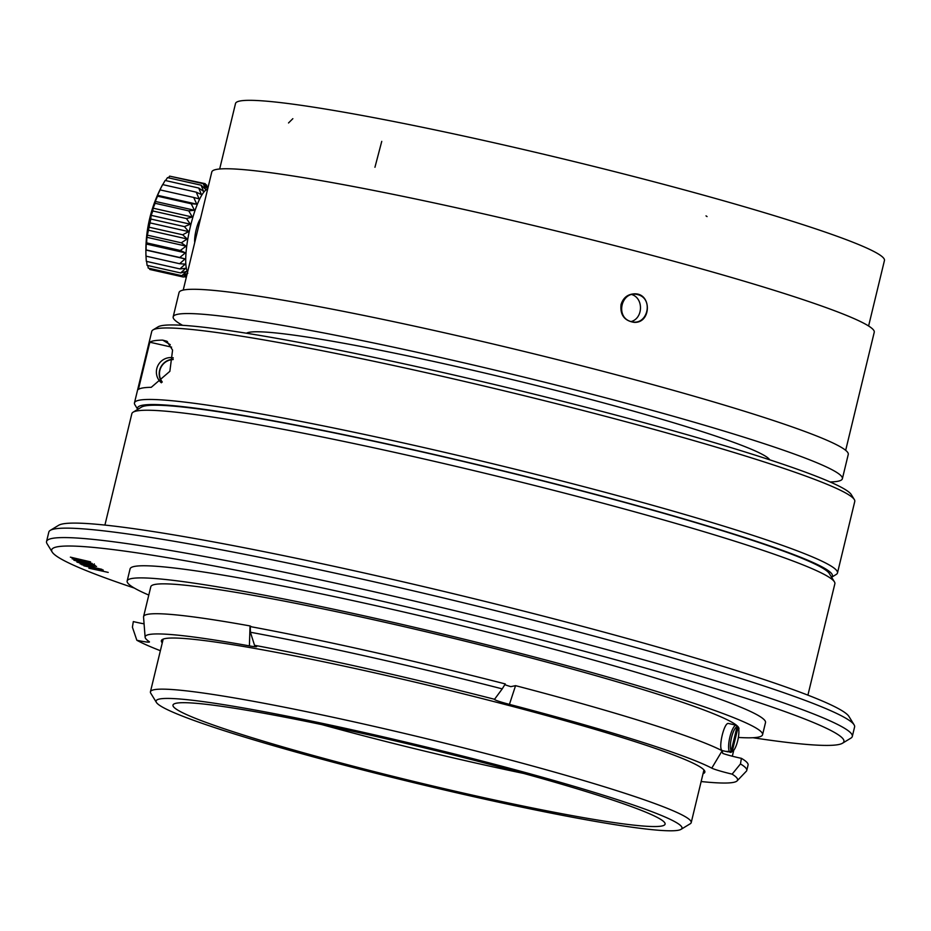 <?xml version="1.0" encoding="UTF-8"?>
<svg xmlns="http://www.w3.org/2000/svg" width="931" height="931" viewBox="0 0 931 931"><rect width="100%" height="100%" fill="white"/><g stroke="black" fill="none" stroke-linecap="round" stroke-linejoin="round"><path stroke-width="1.4" d="M94.299 563.883L93.496 565.012L86.676 562.708C74.003 559.892 72.571 559.962 82.405 562.929C95.09 565.745 96.51 565.676 86.676 562.708L86.769 562.592M76.412 559.496L75.597 560.625L82.405 562.929M737.015 726.855A12.522 3.352 102.5 0 0 731.557 737.492A12.522 3.352 102.5 0 0 731.219 750.793L729.578 751.864A13.907 3.736 -77.5 0 1 729.904 737.015A13.907 3.736 -77.5 0 1 736.037 725.202L737.015 726.855L731.219 750.793M732.243 751.329A12.522 3.352 102.5 0 0 732.941 751.038A12.522 3.352 102.5 0 0 737.911 739.819A12.522 3.352 102.5 0 0 738.143 727.553A12.522 3.352 102.5 0 0 738.039 727.39L732.243 751.329L730.602 752.399L728.065 751.538M727.984 751.829A13.907 3.736 -77.5 0 1 727.693 751.806A13.907 3.736 -77.5 0 1 727.437 751.713A13.907 3.736 -77.5 0 1 726.96 751.294L729.578 751.864M736.037 725.202L733.419 724.621A13.907 3.736 -77.5 0 1 733.709 724.644A13.907 3.736 -77.5 0 1 733.989 724.749M738.039 727.39L737.061 725.738A13.907 3.736 -77.5 0 1 737.224 725.982A13.907 3.736 -77.5 0 1 737.364 726.25M736.246 725.552L737.061 725.738A302.528 21.006 13.6 0 0 430.634 632.847A302.528 21.006 13.6 0 0 150.81 586.716L143.583 616.59A302.528 21.006 13.6 0 1 250.043 625.935L251.661 626.842M732.941 751.038L731.44 752.073A13.907 3.736 -77.5 0 1 730.602 752.399M89.248 565.769L80.159 563.895L88.457 565.606L76.912 562.068L88.259 565.385L96.556 566.42L89.423 565.524M74.41 559.182L92.274 563.488L72.106 558.786L88.236 561.451L70.372 557.145L90.54 561.847L74.527 559.019M81.753 564.721L101.84 569.307L81.753 564.721M733.709 724.644L728.473 723.48C724.074 722.072 717.894 748.757 722.212 750.549M737.061 725.749A302.528 21.006 13.6 0 1 738.911 728.996L738.749 729.648M148.797 595.072A326.874 22.693 13.6 0 1 133.633 587.659A326.874 22.693 13.6 0 1 127.151 580.991A326.874 22.693 13.6 0 1 450.197 635.803A326.874 22.693 13.6 0 1 762.57 734.722A326.874 22.693 13.6 0 1 738.364 737.445M160.376 650.711A313.247 21.75 13.6 0 1 136.845 640.272L132.411 627.191L133.319 621.582A15.303 1.059 -166.4 0 0 144.072 623.817M250.288 626.586L250.416 632.242A319.915 22.216 13.6 0 1 502.228 688.87L505.277 683.936A319.915 22.216 13.6 0 0 250.288 626.586M504.835 684.646A15.303 1.059 -166.4 0 0 510.863 686.647L515.565 685.658A302.528 21.006 13.6 0 1 722.177 750.758L722.747 753.412A15.303 1.059 -166.4 0 0 741.402 758.334A319.915 22.216 13.6 0 1 748.07 765.049L746.767 770.437A319.915 22.216 13.6 0 1 746.313 771.24L737.131 780.853A313.247 21.75 13.6 0 1 701.148 781.54M250.416 632.242L254.535 645.299A20.866 1.443 13.6 0 1 256.747 646.51A20.866 1.443 13.6 0 1 249.403 645.893A296.267 20.563 -166.4 0 0 145.12 637.211L143.549 617.067A302.528 21.006 13.6 0 1 143.583 616.59M741.402 758.334L740.459 763.944A319.915 22.216 13.6 0 1 746.767 770.437M145.12 637.211A296.267 20.563 -166.4 0 0 149.169 641.61A20.866 1.443 13.6 0 1 149.46 641.913A20.866 1.443 13.6 0 1 136.845 640.272M254.535 645.299A313.247 21.75 13.6 0 1 494.547 699.286L502.228 688.87M740.459 763.944L732.127 774.15A20.866 1.443 13.6 0 1 711.773 768.133A296.267 20.563 -166.4 0 0 509.432 704.371A20.866 1.443 13.6 0 1 494.547 699.286M732.127 774.15A313.247 21.75 13.6 0 1 737.131 780.853M162.273 642.879A279.579 19.411 13.6 0 1 162.355 639.516A279.579 19.411 13.6 0 1 437.675 687.543A279.579 19.411 13.6 0 1 704.511 770.67A279.579 19.411 13.6 0 1 703.045 773.696M703.824 769.797A278.183 19.318 13.6 0 1 703.824 770.472L691.209 822.608A278.183 19.318 13.6 0 1 690.243 823.76L681.038 829.346A270.537 18.783 -166.4 0 0 423.454 746.359A270.537 18.783 -166.4 0 0 156.408 702.428A270.537 18.783 -166.4 0 0 472.064 796.308A270.537 18.783 -166.4 0 0 681.038 829.346M156.408 702.428L150.775 693.246A278.183 19.318 13.6 0 1 150.438 691.78L163.053 639.644A278.183 19.318 13.6 0 1 163.356 639.05M150.438 691.78A278.183 19.318 13.6 0 1 425.362 738.423A278.183 19.318 13.6 0 1 691.209 822.608M468.654 794.271A253.151 17.573 13.6 0 1 172.98 705.093A253.151 17.573 13.6 0 1 423.163 747.535A253.151 17.573 13.6 0 1 665.083 824.144A253.151 17.573 13.6 0 1 468.654 794.271M127.151 580.991L130.096 568.853A326.874 22.693 13.6 0 1 453.129 623.665A326.874 22.693 13.6 0 1 765.503 722.572L762.57 734.722M90.679 568.434L108.217 572.402L88.852 568.189L101.409 569.784L83.871 565.815L103.236 570.04L90.819 568.236M90.388 564.873L73.875 560.194L90.121 563.488L95.218 565.443L90.493 564.733M752.923 737.724A407.545 28.291 -166.4 0 0 842.497 743.229A407.545 28.291 -166.4 0 0 454.444 618.219A407.545 28.291 -166.4 0 0 52.171 552.036A407.545 28.291 -166.4 0 0 59.759 558.193A407.545 28.291 -166.4 0 0 134.355 588.078M52.171 552.036L47.05 543.692A414.504 28.78 13.6 0 1 46.55 541.505A414.504 28.78 13.6 0 1 456.19 611.004A414.504 28.78 13.6 0 1 852.307 736.444A414.504 28.78 13.6 0 1 850.853 738.155L842.497 743.229M46.55 541.505L48.831 532.067A414.504 28.78 13.6 0 1 50.286 530.356A414.504 28.78 13.6 0 1 458.483 601.566A414.504 28.78 13.6 0 1 854.088 724.818A414.504 28.78 13.6 0 1 854.588 726.995L852.307 736.444M854.088 724.818L848.967 716.474A407.545 28.291 -166.4 0 0 459.995 595.293A407.545 28.291 -166.4 0 0 58.653 525.282L50.286 530.356M173.143 359.564A13.907 13.546 -59.1 0 0 162.262 381.989M173.166 359.261A14.256 13.884 -59.1 0 0 162.017 382.21M807.91 695.143L834.863 583.749A361.647 25.102 -166.4 0 0 834.42 581.84A361.647 25.102 -166.4 0 0 489.264 474.31A361.647 25.102 -166.4 0 0 133.121 412.177A361.647 25.102 -166.4 0 0 131.853 413.678L104.912 525.072M161.366 382.781A14.256 13.884 120.9 0 1 173.259 357.818M182.604 325.315A344.261 23.903 13.6 0 1 173.178 316.831A344.261 23.903 13.6 0 1 513.4 374.541A344.261 23.903 13.6 0 1 842.38 478.72A344.261 23.903 13.6 0 1 830.126 481.967M246.424 333.228A269.839 18.736 13.6 0 1 512.19 379.569A269.839 18.736 13.6 0 1 769.739 459.821M173.178 316.831L179.043 292.555A344.261 23.903 13.6 0 1 519.277 350.265A344.261 23.903 13.6 0 1 848.257 454.444L842.38 478.72M133.121 412.177L141.489 407.103A354.688 24.625 13.6 0 1 490.788 468.037A354.688 24.625 13.6 0 1 829.3 573.508L834.42 581.84M151.253 387.319A361.647 25.102 -166.4 0 0 138.405 389.426L149.833 342.212A361.647 25.102 13.6 0 1 162.669 340.118L166.847 341.235L172.572 350.103L169.861 371.329L151.253 387.319M171.583 347.123L149.833 342.212M831.592 577.232A357.469 24.823 -166.4 0 0 490.823 467.851A357.469 24.823 -166.4 0 0 137.753 409.372M831.604 577.255L836.213 574.45A361.647 25.102 -166.4 0 0 837.481 572.961A361.647 25.102 -166.4 0 0 491.871 463.522A361.647 25.102 -166.4 0 0 134.471 402.879A361.647 25.102 -166.4 0 0 134.914 404.787L137.73 409.384M837.481 572.961L854.763 501.483A361.647 25.102 -166.4 0 0 854.332 499.575L851.26 494.57A357.469 24.823 -166.4 0 0 510.083 388.274A357.469 24.823 -166.4 0 0 158.037 326.862L153.021 329.911A361.647 25.102 -166.4 0 0 151.765 331.401L134.471 402.879M854.332 499.575A361.647 25.102 -166.4 0 0 509.164 392.032A361.647 25.102 -166.4 0 0 153.021 329.911M523.664 773.44A247.588 17.189 13.6 0 1 475.008 762.861A247.588 17.189 13.6 0 1 321.94 724.632M235.52 103.492A333.822 23.182 13.6 0 1 565.431 159.457A333.822 23.182 13.6 0 1 884.45 260.482A333.822 23.182 13.6 0 0 565.431 159.457A333.822 23.182 13.6 0 0 235.52 103.492L219.669 169L235.52 103.492M211.791 171.991A340.781 23.659 13.6 0 1 548.58 229.119A340.781 23.659 13.6 0 1 874.244 332.251A340.781 23.659 13.6 0 0 874.267 331.576A340.781 23.659 13.6 0 0 874.197 331.25A340.781 23.659 13.6 0 0 870.52 327.281A340.781 23.659 13.6 0 0 869.88 326.839A340.781 23.659 13.6 0 0 860.395 321.532A340.781 23.659 13.6 0 0 859.208 320.962A340.781 23.659 13.6 0 0 844.091 314.434A340.781 23.659 13.6 0 0 842.38 313.747A340.781 23.659 13.6 0 0 415.424 198.943A340.781 23.659 13.6 0 0 411.688 198.163A340.781 23.659 13.6 0 0 374.111 190.529A340.781 23.659 13.6 0 0 370.643 189.843A340.781 23.659 13.6 0 0 336.103 183.314A340.781 23.659 13.6 0 0 332.949 182.732A340.781 23.659 13.6 0 0 302.11 177.425A340.781 23.659 13.6 0 0 299.34 176.983A340.781 23.659 13.6 0 0 272.806 173.003A340.781 23.659 13.6 0 0 270.479 172.689A340.781 23.659 13.6 0 0 211.791 171.991L183.221 290.076L211.791 171.991M621.047 304.588C623.176 297.745 627.68 294.161 634.558 293.824C652.061 293.277 651.351 323.534 634.034 322.335C624.329 320.753 619.999 314.841 621.047 304.588M632.044 294.627C643.833 298.595 643.042 318.472 631.078 321.579M190.355 224.196L184.419 226.605L188.632 231.598L182.685 234.787L187.212 238.988L181.301 242.805L186.13 246.145L180.311 250.451L185.42 252.848L179.753 257.491L185.106 258.899L179.625 263.717L146.004 256.141L145.981 255.269L146.004 256.13A135.635 132.318 110.8 0 1 145.899 250.055L146.132 249.915A135.635 129.595 146.4 0 1 146.214 244.015L146.691 242.875A135.635 122.939 164.1 0 1 146.923 237.3L150.81 219.029A135.635 81.928 -177 0 1 151.148 215.352L152.847 210.976A135.635 62.633 -174 0 1 153.115 208.172L155.116 203.284A135.635 41.43 -171.4 0 1 155.268 201.422L157.56 196.173A135.635 18.957 -169.1 0 1 157.537 195.312L160.097 189.889A135.635 4.073 -166.9 0 0 159.864 190.017L162.646 184.594L196.266 192.17L199.071 198.862L193.718 197.465L196.744 204.157L191.181 203.761L194.474 210.266L188.737 210.86L192.321 217.016L186.456 218.552L190.355 224.196L151.148 215.352M162.762 184.617L165.136 180.463L198.757 188.039L201.375 194.556L196.266 192.17M165.59 180.556L167.499 177.612L201.119 185.188L203.586 191.379L198.757 188.039M168.395 177.809L169.651 176.134L203.261 183.71L205.646 189.4L201.119 185.188M171.164 176.471L205.146 183.651L207.485 188.702L203.261 183.721M179.625 263.717L185.199 264.113L179.939 268.919L185.688 268.326L180.695 272.946L186.572 271.41L181.871 275.681L187.806 273.283L183.419 277.042L149.798 269.466A135.635 103.981 28.2 0 1 149.519 268.396M181.871 275.692L148.25 268.116A135.635 116.631 34.8 0 1 147.808 265.533M180.695 272.958L147.086 265.37A135.635 125.732 46.2 0 1 146.644 261.413M179.939 268.931L146.33 261.343A135.635 131.015 69.1 0 1 146.016 256.188M186.456 218.564L152.835 210.976M192.321 217.016L153.115 208.172M188.725 210.871L155.116 203.284M194.474 210.266L155.268 201.422M191.169 203.761L157.56 196.185M196.744 204.157L157.537 195.312M193.706 197.465L160.097 189.889M207.985 187.725L205.146 183.663M207.555 186.444L208.055 187.434M206.694 185.013L205.995 184.85M186.631 275.995L185.292 276.984L186.584 276.17M185.292 276.996L184.059 276.716M183.419 277.042L186.805 275.273M185.106 258.899L145.899 250.055M179.741 257.503L146.132 249.927M185.42 252.848L146.214 244.015M180.311 250.462L146.691 242.886M186.13 246.145L146.923 237.3M181.301 242.816L147.68 235.229M187.212 238.988L148.006 230.143M182.685 234.787L149.065 227.199M188.632 231.598L149.426 222.753M184.419 226.617L150.799 219.029M207.601 189.296A43.117 9.391 102.7 0 0 187.806 239.011A43.117 9.391 102.7 0 0 187.608 271.945M194.73 242.526A13.907 3.026 -77.3 0 1 195.312 233.844A13.907 3.026 -77.3 0 1 200.491 218.727M706.012 215.876L707.06 216.586M637.793 294.65C621.373 289.925 614.681 317.646 631.265 321.626C647.487 326.35 654.202 298.63 637.793 294.65M250.043 625.935L249.403 645.893M515.565 685.658L509.432 704.371M722.212 750.712L711.773 768.133M170.257 344.656L162.669 340.118M381.757 141.361L374.949 167.266M292.846 118.679L288.517 122.962M738.143 727.553L737.224 725.982M722.468 750.642L727.693 751.806M732.325 756.216L733.768 750.235M166.824 341.258L167.475 341.654M868.6 325.99L884.45 260.482L868.6 325.99M845.674 450.336L874.244 332.251L845.674 450.336M162.611 184.664A139.091 139.091 0 0 0 145.969 255.839M208.079 187.329L207.508 186.375"/></g></svg>
